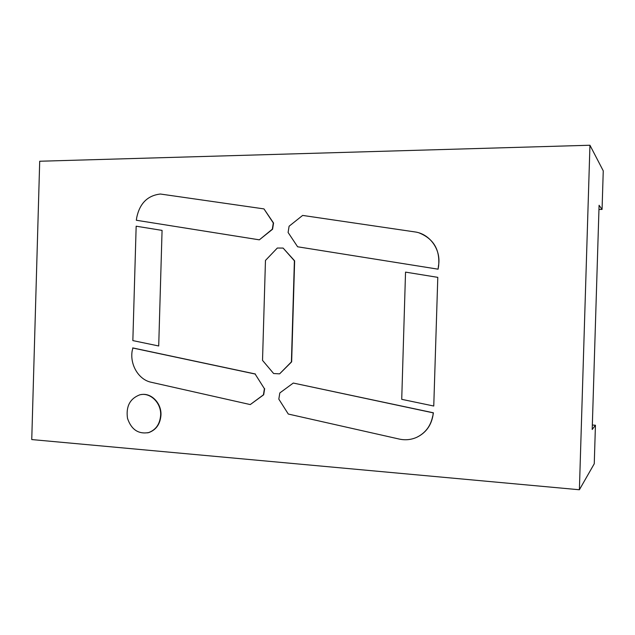 <?xml version="1.0" encoding="UTF-8"?>
<svg xmlns="http://www.w3.org/2000/svg" width="635" height="635" viewBox="0 0 635 635"><rect width="100%" height="100%" fill="white"/><g stroke="black" fill="none" stroke-linecap="round" stroke-linejoin="round"><path stroke-width="0.95" d="M589.947 145.24L579.39 489.76L31.75 439.563L39.703 161.242L589.947 145.24L603.25 170.831L602.067 209.431L598.956 209.447M602.067 209.431L599.083 205.28L592.201 429.482L595.439 425.236L594.257 463.756L579.39 489.76M595.439 425.236L592.336 425.021M416.957 437.205C425.609 432.951 430.911 425.902 432.856 416.06L433.245 412.861L293.283 383.048L279.813 392.954L278.821 399.129L288.29 414.044L399.264 439.071C405.233 440.372 410.988 439.809 416.536 437.404C425.331 433.173 430.72 426.085 432.697 416.123M293.283 383.048L433.403 412.798L432.856 416.06M437.793 277.36L433.761 406.027L437.793 277.36L405.535 272.113L437.634 277.328M419.203 232.942C433.594 238.784 440.071 249.769 438.634 265.882L438.079 269.184L438.475 265.851C441.476 249.999 429.974 233.759 414.711 231.894L302.641 215.424L289.092 226.227L288.099 232.473L297.624 246.785L437.92 269.153M297.624 246.785L438.079 269.184M283.115 248.071L294.632 260.834L291.648 361.855L279.654 373.817L291.409 361.887L294.394 260.802L283.115 248.071L277.328 248.031L265.462 260.437L262.525 360.378L273.629 373.523L279.408 373.848M264.66 388.66L263.684 394.787L250.269 404.574L263.43 394.835L264.406 388.699L255.119 374.023L264.406 388.699M250.269 404.574L151.138 382.246C138.708 379.73 129.794 364.831 132.167 350.885L132.929 347.956L255.373 373.991M147.645 432.848L148.9 432.53C156.242 429.808 160.258 423.982 160.965 415.068C161.592 403.241 151.297 392.644 141.256 394.573M162.068 230.394L158.71 345.98L162.068 230.394L136.16 226.203L132.85 340.598L158.71 345.98M263.962 208.899L273.558 223.036L272.574 229.235L259.342 239.84L272.32 229.187L273.304 222.98L263.962 208.899L160.385 194.024C147.701 195.485 139.827 203.256 136.771 217.321L136.327 220.258L259.088 239.792M136.327 220.258L259.342 239.84M405.535 272.113L401.725 399.328L433.761 406.027M132.612 347.972L255.119 374.023M160.655 415.131C161.346 402.669 149.931 391.835 139.589 394.899C129.873 398.732 125.841 406.543 127.5 418.33C131.294 429.562 138.319 434.316 148.59 432.594C155.932 429.871 159.957 424.053 160.655 415.131"/></g></svg>
